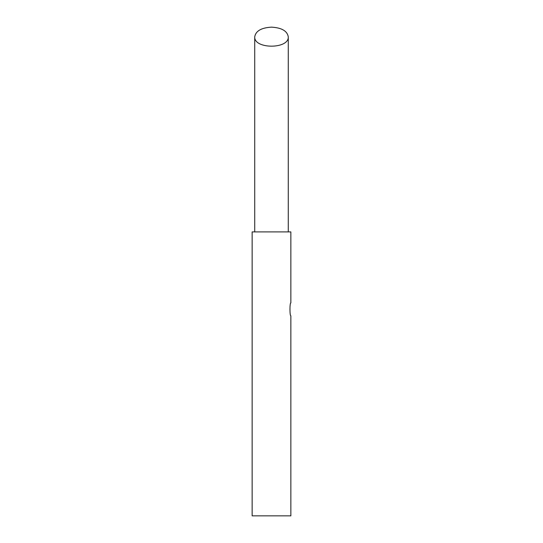 <?xml version="1.0" encoding="UTF-8"?>
<svg xmlns="http://www.w3.org/2000/svg" width="543" height="543" viewBox="0 0 543 543"><rect width="100%" height="100%" fill="white"/><g stroke="black" fill="none" stroke-linecap="round" stroke-linejoin="round"><path stroke-width="0.81" d="M252.142 231.902L290.858 231.902L290.858 302.885C289.67 302.505 289.67 316.182 290.858 315.795L290.858 515.85L252.142 515.85L252.142 231.902M254.721 36.836C253.914 49.277 289.086 49.277 288.279 36.836C287.267 30.965 281.674 27.734 271.5 27.15C261.326 27.734 255.733 30.965 254.721 36.836L254.721 231.902M288.279 231.902L288.279 36.836"/></g></svg>
